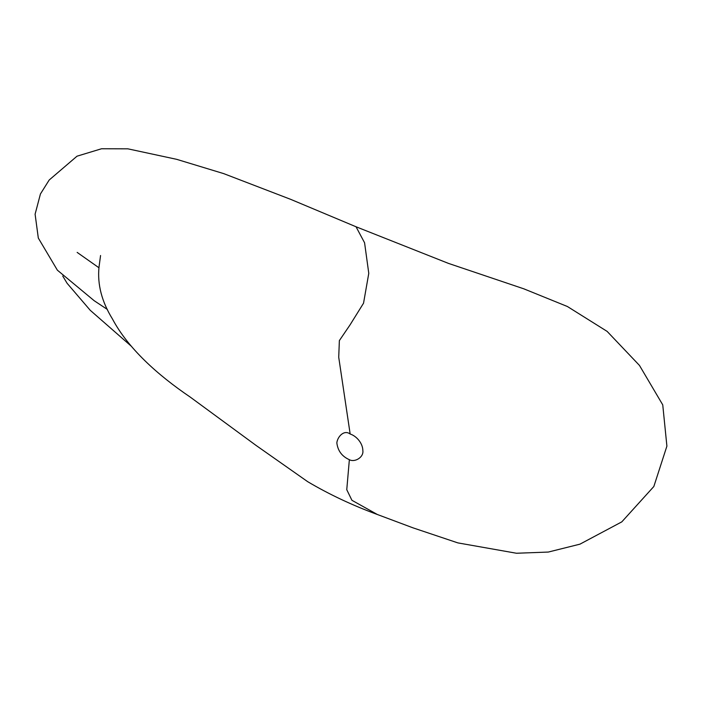 <?xml version="1.0" encoding="UTF-8"?>
<svg xmlns="http://www.w3.org/2000/svg" width="702" height="702" viewBox="0 0 702 702"><rect width="100%" height="100%" fill="white"/><g stroke="black" fill="none" stroke-linecap="round" stroke-linejoin="round"><path stroke-width="1.05" d="M350.158 434.003C343.98 429.396 337.504 436.767 336.837 442.865C337.794 450.789 341.971 456.405 349.359 459.705C354.756 462.662 363.926 457.274 362.846 450.491C362.776 443.462 356.73 436.126 350.158 434.003L338.724 357.239L339.364 340.593L350.061 324.859L363.539 303.194L368.778 273.332L364.575 242.769L356.028 226.764L448.455 263.39L523.806 288.82L567.4 306.511L607.133 331.397L639.469 365.426L662.749 404.87L666.9 446.13L653.843 486.495L621.805 521.867L579.94 544.164L548.28 552.062L516.444 553.246L457.862 542.892L413.039 527.86L377.369 514.505L351.921 500.289L346.762 489.689L349.359 459.705M131.52 346.402L90.251 310.31L67.12 283.31L62.732 276.035M107.362 309.45L94.182 300.71L57.371 270.173L38.312 238.057L35.1 214.189L40.435 193.971L49.184 180.019L77.018 156.186L101.553 148.754L127.887 148.833L176.658 159.328L223.684 173.613L290.742 199.377L356.028 226.764M77.15 252.395L98.938 267.752M100.561 255.51L99.008 267.137C97.262 284.363 101.755 301.658 112.478 319.006C128.027 348.315 157.52 374.921 190.207 397.069L255.897 445.305L307.695 481.686C329.15 494.383 352.378 505.326 377.369 514.505"/></g></svg>
